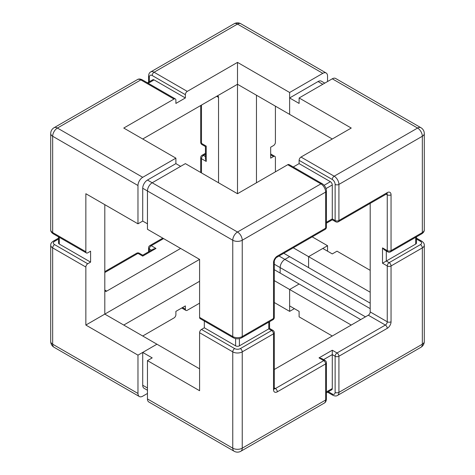 <?xml version="1.0" encoding="UTF-8"?>
<svg xmlns="http://www.w3.org/2000/svg" width="475" height="475" viewBox="0 0 475 475"><rect width="100%" height="100%" fill="white"/><g stroke="black" fill="none" stroke-linecap="round" stroke-linejoin="round"><path stroke-width="0.71" d="M218.542 182.774L218.542 97.411L216.648 96.318L142.72 138.997L237.5 84.277L237.5 193.723L287.737 164.718A2.684 1.55 -60 0 1 289.073 164.588L322.252 183.736A2.684 1.55 -60 0 0 320.91 183.873L287.737 164.718M283.777 253.276L289.631 256.654L284.893 259.392L289.631 256.654L370.197 303.169M327.542 251.18L327.542 245.712L308.59 256.654L308.59 267.597L308.59 256.654L293.259 247.802M256.458 182.774L256.458 95.22L332.28 138.997L289.631 114.374L289.631 92.482L322.804 73.334L237.5 24.083L154.09 72.236L187.263 91.39A2.684 1.55 120 0 0 185.369 94.673L152.196 75.519A4.02 2.322 -120 0 0 149.352 77.164L149.352 81.73M289.631 92.482L237.5 62.385L237.5 84.277L289.631 114.374L289.631 97.957L299.108 103.431L299.108 97.957L351.239 128.054L301.002 157.059L334.18 176.207L417.584 128.054L332.28 78.802L299.108 97.957M180.631 248.443L106.703 291.127A2.684 1.55 -60 0 1 105.361 291.264A2.684 1.55 -60 0 1 104.803 290.035L106.703 291.127M216.648 96.318A2.684 1.55 -60 0 1 217.989 96.182A2.684 1.55 -60 0 1 218.542 97.411M104.803 204.666L104.803 314.112L199.589 259.392L147.458 229.288L147.458 190.986A6.703 3.871 -60 0 1 152.196 182.774L237.5 232.026L320.91 183.873A6.703 3.871 -120 0 1 325.648 192.078L242.238 240.237L242.238 336.549L273.517 318.488L273.517 262.669A2.684 1.55 0 0 0 274.301 261.577C273.802 261.161 276.141 257.106 276.753 257.331L325.09 229.425A2.684 2.684 0 0 0 326.432 227.103L326.432 190.986C326.236 187.88 324.841 185.464 322.252 183.736M327.542 81.54L327.542 76.065A6.703 3.871 120 0 0 326.153 73.002A6.703 3.871 120 0 0 322.804 73.334M185.369 94.673L185.369 97.957L175.893 103.431L175.893 100.148A2.684 1.55 120 0 0 175.334 98.919A2.684 1.55 120 0 0 173.998 99.049L140.82 79.901L57.416 128.054L142.72 177.306A6.703 3.871 120 0 0 137.976 185.511L137.976 223.82L85.85 193.723L85.85 251.726A2.684 1.55 120 0 0 86.403 252.955A2.684 1.55 120 0 0 87.744 252.825L90.588 251.18L90.588 262.123L87.744 263.767A2.684 1.55 120 0 0 85.85 267.051L85.85 325.054L104.803 314.112L156.934 344.209L137.976 355.152L137.976 393.46A6.703 3.871 120 0 0 139.365 396.53A6.703 3.871 120 0 0 142.72 396.197L147.458 393.46M294.369 308.643L289.631 311.374L289.631 289.489L299.108 284.014L274.301 269.693M199.589 281.277L123.761 325.054M351.239 325.054L274.301 280.636M199.589 303.169L187.263 310.282A2.684 1.55 120 0 1 185.927 310.412L181.741 308.002M289.631 311.374L274.301 302.527M275.411 106.168L275.411 142.286A2.684 1.55 120 0 1 273.517 145.564L270.673 147.208L270.673 158.151L273.517 156.513L270.673 154.868M85.85 325.054L137.976 355.152M173.998 99.049L123.761 128.054L175.893 158.151L142.72 177.306M237.5 62.385L187.263 91.39M182.525 307.545L185.369 309.189L185.369 305.906L175.893 311.374L175.893 314.658A2.684 1.55 120 0 1 173.998 317.941L142.72 336.003M137.976 223.82L142.72 221.083L142.72 188.248A6.703 3.871 -60 0 1 147.458 180.043L175.893 163.626L175.893 158.151M270.673 153.965L274.859 156.376A2.684 1.55 120 0 1 275.411 157.605L275.411 171.831M274.859 156.376A2.684 1.55 120 0 0 273.517 156.513M312.212 236.859L327.542 245.712M185.369 309.189A2.684 1.55 120 0 0 185.927 310.412M147.458 82.822L152.748 79.764A2.684 1.55 60 0 1 154.09 79.901L148.242 83.273M185.369 97.957L154.09 79.901M90.588 262.123L59.31 244.067A2.684 1.55 180 0 1 58.526 242.974L58.526 236.859M206.221 146.116C205.2 146.704 205.2 146.704 206.221 146.116L206.221 161.435L205.438 158.792L205.438 146.567L202.035 144.608A2.684 1.55 120 0 1 201.483 143.379L206.221 146.116M104.803 271.617L136.64 253.24A2.684 1.55 60 0 1 137.976 253.371A2.684 1.55 120 0 1 139.317 253.24L142.72 255.2L153.306 249.084L155.99 248.443L142.72 256.108C142.72 254.927 142.72 254.927 142.72 256.108C142.72 254.927 142.72 254.927 142.72 256.108L137.976 253.371L104.803 272.525M274.301 264.219L280.155 267.597A6.703 3.871 -60 0 1 284.893 259.392L370.197 308.637M365.459 316.849L280.155 267.597L280.155 273.072L280.155 267.597A6.703 3.871 -60 0 1 284.893 259.392L279.039 256.013M360.715 319.586L299.108 284.014L289.631 289.489L289.631 305.906L299.108 311.374L299.108 316.849L332.28 336.003M147.458 390.254L144.103 388.318A6.703 3.871 120 0 1 142.72 385.249L142.72 352.42L156.934 344.209L199.589 368.832M370.197 292.226L308.59 256.654L322.804 248.443L332.28 253.917L337.024 251.18L370.197 270.334M299.108 160.342L299.108 163.626L330.386 181.682A2.684 1.55 60 0 1 332.28 184.965L332.28 218.892C332.28 220.073 332.28 220.073 332.28 218.892L335.124 220.537L335.124 184.419A4.02 2.322 -120 0 0 332.28 179.491L299.108 160.342A2.684 1.55 -60 0 1 301.002 157.059M199.589 317.395L232.762 336.549A2.684 1.55 120 0 0 233.314 337.772L200.141 318.624A2.684 1.55 -60 0 1 199.589 317.395L199.589 259.386M234.151 451.25L148.847 401.998A6.703 3.871 -60 0 1 147.458 398.935L232.762 448.18A6.703 3.871 120 0 0 234.151 451.25A6.703 6.703 0 0 0 240.849 451.25L324.259 403.097A6.703 3.871 -120 0 0 325.648 400.027L325.648 363.909L277.311 391.816A5.362 3.093 120 0 1 273.517 389.631L273.517 333.812L242.238 351.868L242.238 448.18L325.648 400.027A2.684 1.55 0 0 0 326.432 398.935L326.432 362.817A2.684 2.684 0 0 0 325.09 360.495L321.694 358.53L319.01 357.889L332.28 350.229L332.28 388.532A2.684 1.55 60 0 1 331.728 389.761L326.432 392.819M274.301 369.473L368.297 315.204A2.684 1.55 120 0 0 370.197 311.921L387.256 321.771L387.256 265.958L382.517 263.221L382.517 247.897L384.412 249.898L387.814 251.863A2.684 1.55 -60 0 1 387.256 250.634L387.256 194.815L386.145 194.174M147.458 180.043L152.196 182.774L185.369 163.626L237.5 193.723M370.197 203.383L370.197 311.921M147.458 398.935L147.458 360.626L199.589 390.723L199.589 332.714A2.684 1.55 -60 0 1 201.483 329.436L234.656 348.585A4.02 2.322 0 0 0 240.344 348.585L271.623 330.529L268.779 328.884C269.8 328.296 269.8 328.296 268.779 328.884L268.779 322.133M142.72 352.42L152.196 357.889L147.458 360.626M332.28 78.802A6.703 3.871 -60 0 1 335.635 78.47L420.939 127.722A6.703 3.871 120 0 0 417.584 128.054A6.703 3.871 -120 0 1 422.328 136.26L338.918 184.419L338.918 220.537L387.256 192.624A2.684 1.55 60 0 1 386.703 193.853L387.077 193.693L386.703 193.586M204.327 321.035L204.327 327.792L201.483 329.436M142.72 221.083L147.458 223.82M175.893 163.626L180.631 166.357M299.108 163.626L293.259 166.998M239.394 338.622L239.394 345.848L268.779 328.884M239.394 345.848A2.684 1.55 180 0 1 235.606 345.848L235.606 338.622M204.327 327.792L235.606 345.848M386.306 250.99L386.306 261.03L415.69 244.067L415.69 237.31M416.474 236.859L416.474 242.974A2.684 1.55 180 0 1 415.69 244.067M332.28 350.229L337.024 352.967L385.362 325.054A2.684 1.55 60 0 1 387.256 328.338L338.918 356.25L338.918 392.368L422.328 344.209L422.328 247.897L391.05 265.958A2.684 1.55 0 0 1 387.256 265.958A2.684 1.55 -60 0 1 389.15 262.675L386.306 261.03L382.517 263.221M324.769 83.143L321.415 81.207A6.703 3.871 120 0 0 318.066 81.54L289.631 97.957M85.85 267.051L52.672 247.897L52.672 344.209L137.976 393.46M163.572 238.592L151.246 245.712L155.99 248.443M137.976 185.511L52.672 136.26L52.672 232.578L85.85 251.726M206.221 161.435L201.483 158.697L201.483 172.924M201.483 105.07L201.483 143.379A2.684 1.55 180 0 1 200.699 142.286L200.699 105.527M151.412 250.183L149.352 248.995L149.352 251.37M58.526 239.05L54.572 241.33A4.02 2.322 0 0 0 54.572 244.613L87.744 263.767M205.438 154.227L203.377 155.414L205.438 156.607M59.31 237.31L59.31 244.067M175.334 98.919L142.162 79.764A2.684 1.55 -60 0 0 140.82 79.901A6.703 3.871 -120 0 0 137.471 79.568L54.061 127.722A6.703 6.703 0 0 0 50.712 133.528A6.703 3.871 180 0 0 52.672 136.26A6.703 3.871 -60 0 1 57.416 128.054A6.703 3.871 -120 0 0 54.061 127.722M50.712 229.841A6.703 3.871 0 0 0 52.672 232.578A2.684 1.55 -60 0 0 53.23 233.801C51.46 232.596 50.623 231.272 50.712 229.841L50.712 133.528M54.061 347.278A6.703 3.871 -60 0 1 52.672 344.209A6.703 3.871 0 0 1 50.712 341.472A6.703 6.703 0 0 0 54.061 347.278L139.365 396.53M54.572 244.613A2.684 1.55 -60 0 0 52.672 247.897A6.703 3.871 180 0 1 50.712 245.159L50.712 341.472M152.196 75.519A2.684 1.55 -60 0 1 154.09 72.236A6.703 3.871 60 0 0 150.741 71.903L234.151 23.75A6.703 3.871 60 0 1 237.5 24.083A6.703 3.871 -60 0 1 240.849 23.75L326.153 73.002M148.568 247.897A2.684 2.684 0 0 1 149.91 245.575A2.684 1.55 60 0 1 151.246 245.712A2.684 1.55 -60 0 0 149.352 248.995A2.684 1.55 180 0 1 148.568 247.897L148.568 251.821M50.712 245.159C50.623 243.728 51.46 242.404 53.23 241.199A2.684 1.55 60 0 1 54.572 241.33M149.352 77.164A2.684 1.55 180 0 1 148.568 76.065C148.711 73.957 149.435 72.574 150.741 71.903M205.438 153.324L202.035 155.283A2.684 1.55 60 0 1 203.377 155.414A2.684 1.55 120 0 0 201.483 158.697A2.684 1.55 0 0 1 200.699 157.605L200.699 172.473M326.432 222.27L332.28 218.892M332.28 184.965L326.022 188.581M233.314 337.772C236.105 339.156 238.895 339.156 241.686 337.772A2.684 1.55 60 0 0 242.238 336.549A6.703 3.871 0 0 1 232.762 336.549L232.762 240.237L142.72 188.248M328.326 391.727L332.28 394.007A4.02 2.322 -120 0 0 335.124 392.368L335.124 356.25L332.28 354.605L323.588 359.622M326.432 391.911L332.28 388.532M424.288 229.841L424.288 133.528A6.703 3.871 0 0 1 422.328 136.26L422.328 232.578A6.703 3.871 0 0 0 424.288 229.841C424.365 231.301 423.522 232.619 421.77 233.801A2.684 1.55 -120 0 0 422.328 232.578L391.05 250.634L391.05 194.815A5.362 3.093 120 0 0 387.256 192.624M326.432 190.986A2.684 1.55 0 0 1 325.648 192.078L325.648 228.196L277.311 256.102A5.362 3.093 120 0 0 273.517 262.669M335.124 392.368A2.684 1.55 0 0 0 338.918 392.368A6.703 3.871 60 0 1 337.529 395.432L420.939 347.278A6.703 3.871 60 0 0 422.328 344.209A6.703 3.871 0 0 0 424.288 341.472L424.288 245.159A6.703 3.871 180 0 1 422.328 247.897A2.684 1.55 -120 0 0 420.428 244.613L389.15 262.675A2.684 1.55 60 0 1 391.05 265.958L391.05 321.771A5.362 3.093 120 0 1 387.256 328.338M391.05 321.771A2.684 1.55 0 0 1 387.256 321.771A2.684 1.55 -60 0 1 385.362 325.054L368.297 315.204M274.301 387.891L275.411 388.532L323.754 360.626L319.01 357.889M240.849 451.25A6.703 3.871 -120 0 0 242.238 448.18A6.703 3.871 0 0 1 232.762 448.18L232.762 351.868L199.589 332.714M382.517 247.897L387.256 250.634A2.684 1.55 180 0 0 391.05 250.634A2.684 1.55 60 0 1 390.492 251.863L421.77 233.801M420.428 244.613A4.02 2.322 0 0 0 420.428 241.33L416.474 239.05M324.128 185.297L330.386 181.682M240.344 348.585A2.684 1.55 60 0 1 242.238 351.868A6.703 3.871 180 0 1 232.762 351.868A2.684 1.55 120 0 1 234.656 348.585M237.5 232.026A6.703 3.871 120 0 0 232.762 240.237A6.703 3.871 180 0 0 242.238 240.237A6.703 3.871 -120 0 0 237.5 232.026M332.28 179.491A2.684 1.55 120 0 1 334.18 176.207A6.703 3.871 60 0 1 338.918 184.419A2.684 1.55 180 0 1 335.124 184.419M326.432 223.179L332.28 219.8L335.683 221.76A2.684 1.55 120 0 1 335.124 220.537A2.684 1.55 0 0 0 338.918 220.537A2.684 1.55 60 0 1 338.36 221.76L386.703 193.853M325.09 229.425A2.684 1.55 60 0 0 325.648 228.196A2.684 1.55 0 0 0 326.432 227.103M241.686 337.772L272.965 319.717A2.684 1.55 -120 0 0 273.517 318.488A2.684 1.55 0 0 0 274.301 317.395L274.301 261.577M273.517 389.631A2.684 1.55 0 0 0 274.301 388.532L274.301 332.714A2.684 1.55 0 0 1 273.517 333.812A2.684 1.55 -120 0 0 271.623 330.529A2.684 1.55 -60 0 1 272.965 330.392L269.562 328.433L269.562 321.676M326.432 362.817A2.684 1.55 180 0 1 325.648 363.909A2.684 1.55 -120 0 0 323.754 360.626A2.684 1.55 120 0 1 325.09 360.495M332.28 394.007A2.684 1.55 120 0 0 332.838 395.236C334.768 396.162 336.33 396.227 337.529 395.432M338.918 356.25A2.684 1.55 180 0 1 335.124 356.25A2.684 1.55 120 0 1 337.024 352.967A2.684 1.55 60 0 1 338.918 356.25M416.474 238.141L421.77 241.199A2.684 1.55 120 0 0 420.428 241.33M386.905 193.752A2.684 1.55 -60 0 1 387.256 194.815A2.684 1.55 180 0 0 391.05 194.815M277.311 256.102A2.684 1.55 60 0 1 276.753 257.331M277.311 391.816A2.684 1.55 -120 0 0 275.411 388.532A2.684 1.55 -60 0 1 274.312 388.764M318.066 81.54L322.804 84.277M142.72 385.249L147.458 387.986M240.849 23.75A6.703 6.703 0 0 0 234.151 23.75M53.23 241.199L58.526 238.141M86.403 252.955L53.23 233.801M142.162 79.764C140.232 78.838 138.67 78.773 137.471 79.568M148.568 82.181L148.568 76.065M200.699 142.286A2.684 2.684 0 0 0 202.035 144.608M149.91 245.575L162.788 238.141M202.035 155.283A2.684 2.684 0 0 0 200.699 157.605M139.317 253.24A2.684 2.684 0 0 0 136.64 253.24M424.288 133.528A6.703 6.703 0 0 0 420.939 127.722M420.939 347.278A6.703 6.703 0 0 0 424.288 341.472M326.432 398.935C326.272 401.066 325.547 402.456 324.259 403.097M327.542 392.178L332.838 395.236M421.77 241.199C423.54 242.404 424.377 243.728 424.288 245.159M335.683 221.76A2.684 2.684 0 0 0 338.36 221.76M387.814 251.863A2.684 2.684 0 0 0 390.492 251.863M272.965 319.717A2.684 2.684 0 0 0 274.301 317.395M274.075 388.669L274.354 388.936L274.301 388.532M274.301 332.714A2.684 2.684 0 0 0 272.965 330.392"/></g></svg>
